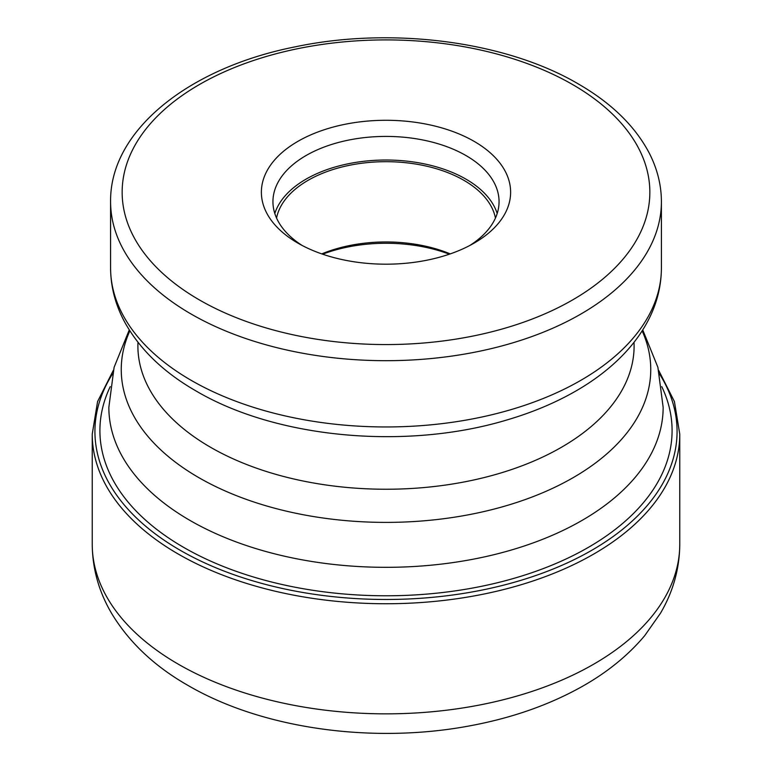 <?xml version="1.0" encoding="UTF-8"?>
<svg xmlns="http://www.w3.org/2000/svg" width="772" height="772" viewBox="0 0 772 772"><rect width="100%" height="100%" fill="white"/><g stroke="black" fill="none" stroke-linecap="round" stroke-linejoin="round"><path stroke-width="1.16" d="M474.124 141.363A124.62 71.95 180 0 1 474.124 243.112A124.62 71.95 180 0 1 297.876 243.112L297.876 243.112A124.62 71.95 180 0 1 297.876 141.363A124.62 71.95 180 0 1 474.124 141.363M450.24 253.892A110.164 63.603 0 0 0 321.76 253.892M322.619 254.191A115.655 66.778 180 0 1 449.381 254.191M276.55 218.042A110.164 63.603 180 0 1 349.716 165.237A110.164 63.603 180 0 1 463.895 180.32A110.164 63.603 180 0 1 495.45 218.042M497.187 213.487A113.059 65.273 0 0 0 465.941 179.133A113.059 65.273 0 0 0 352.399 162.969A113.059 65.273 0 0 0 274.813 213.487M302.17 245.477A113.059 65.273 180 0 1 272.941 201.685A113.059 65.273 180 0 1 342.739 141.382A113.059 65.273 180 0 1 465.941 155.529A113.059 65.273 180 0 1 499.059 201.685A113.059 65.273 180 0 1 469.83 245.477M679.765 544.241A293.765 169.608 180 0 1 498.422 700.937A293.765 169.608 180 0 1 178.274 664.171A293.765 169.608 180 0 1 92.235 544.241C92.428 568.501 98.777 591.371 111.284 612.833C128.76 642.024 154.284 666.197 187.857 685.353C263.088 729.318 374.806 744.266 472.068 725.419C512.975 717.632 549.567 704.72 581.837 686.665C607.024 672.528 627.993 655.524 644.726 635.636L660.552 613.113C673.165 591.574 679.572 568.617 679.765 544.241L679.765 434.134A293.765 169.608 0 0 1 498.422 590.831A293.765 169.608 0 0 1 178.274 554.064A293.765 169.608 0 0 1 92.235 434.134L92.235 544.241M659.51 373.947A291.073 168.045 180 0 1 542.398 573.162A291.073 168.045 180 0 1 180.185 550.262A291.073 168.045 180 0 1 112.49 373.947M110.242 386.627A286.084 165.169 0 0 0 183.707 547.406A286.084 165.169 0 0 0 530.007 573.335A286.084 165.169 0 0 0 661.758 386.627M199.437 299.951A263.841 152.325 0 0 0 572.563 299.951A263.841 152.325 0 0 0 572.563 84.524A263.841 152.325 0 0 0 199.437 84.524A263.841 152.325 0 0 0 199.437 299.951M661.411 201.685C661.353 184.962 657.29 168.74 649.213 153.02C635.018 126.087 611.405 103.062 578.344 83.955C505.728 41.196 391.5 26.441 295.213 46.841C188.629 67.878 109.692 130.613 110.589 201.685A275.411 159.003 0 0 0 191.253 314.117A275.411 159.003 0 0 0 491.397 348.587A275.411 159.003 0 0 0 661.411 201.685L661.411 267.952A275.411 159.003 180 0 1 491.397 414.853A275.411 159.003 180 0 1 191.253 380.384A275.411 159.003 180 0 1 110.589 267.952C110.686 286.759 115.385 304.805 124.688 322.088C139.761 349.34 163.548 372.297 196.049 390.97C276.762 438.66 406.815 450.298 507.243 419.862C534.542 411.814 559.024 401.247 580.689 388.171C597.248 378.145 611.54 366.864 623.593 354.309C633.243 344.235 641.165 333.475 647.341 322.02C656.625 304.766 661.314 286.74 661.411 267.952M137.976 342.285A248.111 143.245 0 0 0 210.563 447.287A248.111 143.245 0 0 0 483.909 477.617A248.111 143.245 0 0 0 634.024 342.285M642.14 330.87A264.757 152.856 180 0 1 517.684 502.147A264.757 152.856 180 0 1 198.79 477.617A264.757 152.856 180 0 1 129.86 330.87M129.262 329.924L114.111 367.289L108.852 407.307A277.148 160.007 0 0 0 190.028 520.453A277.148 160.007 0 0 0 492.063 555.145A277.148 160.007 0 0 0 663.148 407.307L657.889 367.289L642.738 329.924M113.339 370.328L97.571 401.585L92.235 434.134M658.661 370.328L674.429 401.585L679.765 434.134M110.589 201.685L110.589 267.952"/></g></svg>
